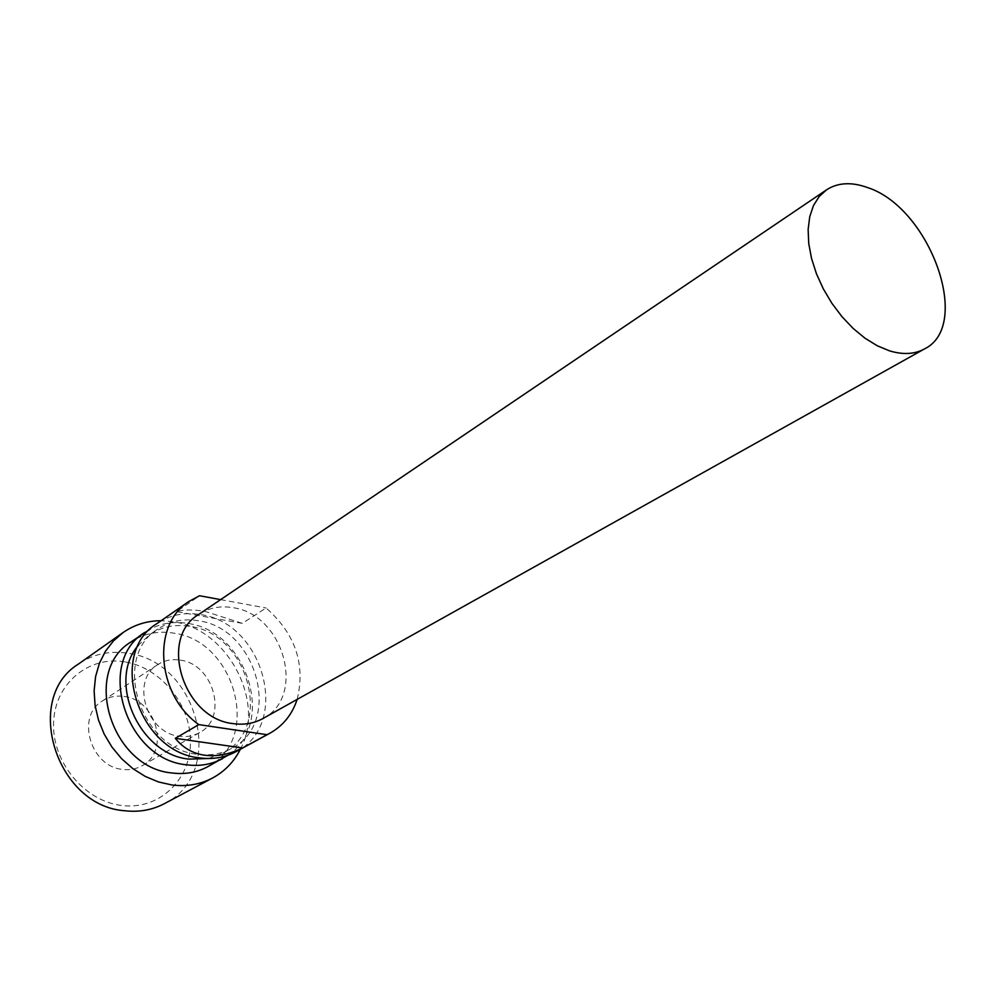 <?xml version="1.0" encoding="UTF-8"?>
<svg xmlns="http://www.w3.org/2000/svg" width="995" height="995" viewBox="0 0 995 995"><rect width="100%" height="100%" fill="white"/><g stroke="black" fill="none" stroke-linecap="round" stroke-linejoin="round"><path stroke-width="0.75" stroke-dasharray="4.97 3.73" d="M124.052 696.475C156.551 699.821 170.294 751.25 142.185 765.69C136.24 769.048 129.711 770.292 122.584 769.409C90.47 766.822 75.744 716.251 102.336 701.002C108.841 696.848 116.079 695.331 124.052 696.475M180.157 660.12C213.726 663.988 228.489 717.781 199.634 732.556C193.552 736.014 186.811 737.233 179.436 736.25C146.215 733.203 130.444 680.207 157.77 664.585C164.449 660.332 171.911 658.839 180.157 660.12M124.748 661.849C88.766 655.606 54.725 683.49 53.581 722.743C51.889 761.909 84.612 801.373 121.85 805.502C159.076 810.216 190.567 779.968 190.48 742.27C190.94 704.634 160.767 667.533 124.748 661.849M164.362 803.674C226.984 773.575 198.391 661.451 127.845 653.267C109.612 650.456 93.12 654.063 78.394 664.088M240.342 749.31C266.063 702.134 227.954 629.524 173.802 621.825L161.128 620.706M207.619 766.759C261.983 740.18 235.678 640.78 173.677 633.143C157.857 630.569 143.566 633.554 130.818 642.073M228.017 755.23C276.399 724.061 247.307 631.116 187.993 623.479C174.473 621.191 161.899 623.044 150.295 629.039M208.403 758.501L222.768 753.215C273.923 728.041 248.65 633.765 190.033 626.39C175.145 623.94 161.712 626.688 149.735 634.636L138.541 645.083M198.403 620.768C183.453 618.281 169.958 621.017 157.931 629.002C111.191 656.75 139.76 749.334 197.619 754.309C209.957 755.914 221.251 753.961 231.499 748.427C282.841 723.166 257.295 628.293 198.403 620.768M235.977 751.685C291.212 724.708 263.874 622.82 200.679 614.636C184.548 611.9 169.996 614.873 157.036 623.529M262.854 718.564C306.622 696.736 283.861 614.45 233.128 607.709C220.392 605.52 208.925 607.758 198.714 614.437M297.157 699.398C305.664 664.175 295.304 633.703 266.088 607.982L242.282 623.343L205.356 611.477C193.764 609.425 184.174 609.462 176.588 611.614L199.547 595.744M220.616 599.624L266.088 607.982M242.282 623.343L176.588 611.614M199.634 732.556L142.185 765.69M149.735 634.636L157.931 629.002M222.768 753.215L231.499 748.427M157.77 664.585L102.336 701.002"/><path stroke-width="1.49" d="M161.128 620.706C147.073 620.768 134.387 624.711 123.094 632.534L78.394 664.088C22.835 698.042 55.994 806.099 124.761 810.763C139.101 812.38 152.297 810.017 164.362 803.674L212.669 777.953C224.733 771.386 233.962 761.834 240.342 749.31M123.094 632.534L113.368 640.979L105.383 651.352L99.376 663.366L95.57 676.662L94.127 690.828L95.085 705.418L98.455 719.957L104.139 733.999L111.937 747.058L121.614 758.725L132.857 768.625L145.282 776.448L158.491 781.958L172.048 784.993C186.799 786.784 200.331 784.433 212.669 777.953M150.295 629.039L130.818 642.073C81.69 671.488 111.403 768.128 172.172 772.991C185.07 774.595 196.886 772.518 207.619 766.759L228.017 755.23M144.822 632.385C95.358 661.949 125.569 759.77 186.861 764.832C199.858 766.486 211.761 764.409 222.582 758.625M138.541 645.083C106.714 680.729 139.126 754.683 189.025 759.11L208.403 758.501M220.616 599.624L199.547 595.744L188.789 601.54L157.036 623.529C107.087 653.367 137.895 752.63 199.895 757.904C213.042 759.608 225.069 757.531 235.977 751.685L269.906 733.228C283.077 725.79 292.169 714.522 297.157 699.398M826.534 189.834L198.714 614.437C158.255 638.044 183.217 718.813 233.228 723.626C244.061 725.144 253.936 723.452 262.854 718.564L924.517 348.909C972.799 325.464 929.579 207.097 867.217 187.458C851.372 181.786 837.815 182.583 826.534 189.834L819.109 196.6L813.437 205.642L809.743 216.699L808.139 229.459L808.736 243.501L811.522 258.414L816.41 273.675L823.275 288.799L831.882 303.276L841.944 316.621L853.113 328.4L865.028 338.225L877.291 345.775L889.493 350.837C903.025 354.929 914.691 354.282 924.517 348.909M267.008 734.696L242.618 747.966C229.323 754.372 216.686 756.797 204.696 755.23C192.756 753.501 182.968 747.867 175.294 738.327L198.813 724.609L267.008 734.696L269.906 733.228M188.789 601.54C151.576 624.673 156.402 694.684 198.813 724.609M242.618 747.966L175.294 738.327"/></g></svg>
